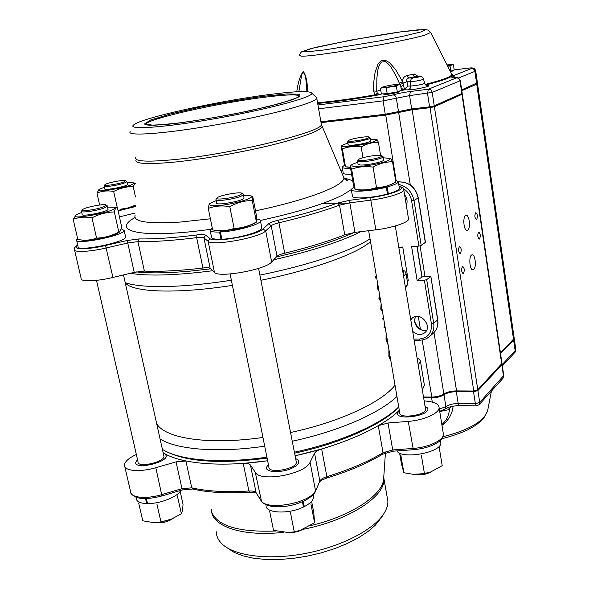 <?xml version="1.0" encoding="UTF-8"?>
<svg xmlns="http://www.w3.org/2000/svg" width="589" height="589" viewBox="0 0 589 589"><rect width="100%" height="100%" fill="white"/><g stroke="black" fill="none" stroke-linecap="round" stroke-linejoin="round"><path stroke-width="0.88" d="M163.779 455.54L163.956 456.335C164.464 462.255 137.163 468.174 138.047 461.931L96.493 280.357M315.8 96.839L316.875 97.833L316.772 98.356C315.432 102.913 270.314 115.186 218.21 124.441C166.069 133.755 126.164 136.626 130.14 131.597M299.904 96.316C298.328 94.085 285.717 94.498 262.083 97.553C216.752 103.325 148.376 118.669 145.652 124.198L145.733 124.573M267.7 94.748C295.325 91.14 310.057 90.64 311.883 93.231C313.252 97.045 269.188 109.039 217.341 118.249C165.465 127.518 126.863 130.243 133.57 124.993C140.587 118.139 216.862 101.293 267.7 94.748M216.273 531.734C216.354 535.769 217.923 539.48 220.978 542.867C232.162 555.398 266.11 560.492 302.923 553.91C339.743 547.372 373.19 530.277 383.719 513.873C386.598 509.433 387.989 505.193 387.886 501.165L387.069 496.542M227.634 548.116L234.172 552.386L242.764 555.773L253.211 558.158L265.219 559.44L278.428 559.55L292.438 558.475L306.788 556.252L321.02 552.931L334.662 548.639L347.289 543.514L358.502 537.742L368 531.506L375.517 525.02L381.856 516.899M369.936 137.789L370.201 138.12L369.119 138.894L359.724 141.338C352.251 142.567 348.217 142.744 347.635 141.868L348.423 140.734M368.103 138.04L369.075 137.185C368.64 135.706 349.77 138.842 348.519 140.602C346.236 142.45 363.656 140.189 368.103 138.04M382.717 156.402L383.108 156.88L381.93 157.808C375.215 160.289 367.808 161.622 359.717 161.813L357.523 161.04L358.429 159.737M380.781 156.836L381.827 155.776C381.193 153.913 360.173 157.337 358.554 159.56C355.719 161.931 375.782 159.494 380.781 156.836M242.852 194.017L243.397 194.65L241.387 196.056C234.805 199.215 214.514 201.968 215.979 199.524L216.907 198.176M240.187 195.011L242.005 193.45C241.424 191.315 219.167 195.276 217.105 197.882C213.873 200.554 233.678 198.11 240.187 195.011M106.903 205.649L107.382 206.187L104.658 207.792C97.597 210.685 80.089 213.255 81.451 211.201L82.283 209.978M103.568 206.805L106.064 205.119C105.725 203.234 84.433 207.343 82.482 209.677C79.633 211.944 96.633 209.64 103.568 206.805M126.576 181.272L126.9 181.64L124.603 182.914C118.514 185.277 102.95 187.604 104.076 185.991L104.813 184.902M123.638 182.045L125.737 180.735C125.501 179.233 106.432 182.862 104.945 184.696C102.67 186.463 117.697 184.342 123.638 182.045M417.483 474.388L428.593 472.636M431.288 471.752C426.105 474.616 420.598 475.492 414.766 474.388M159.199 522.414L171.156 519.218M173.357 518.254C168.248 521.758 162.63 523.231 156.497 522.679M303.092 529.253C298.586 531.749 293.749 532.809 288.588 532.441M347.665 142.03L348.114 144.68C348.703 145.571 352.73 145.402 360.21 144.18C366.461 142.98 369.951 141.897 370.672 140.94L370.65 140.778M357.56 161.276L358.06 164.206L360.254 165.001C366.439 165.509 383.814 161.828 383.63 160.061L383.594 159.833M216.053 199.885L216.656 202.903C214.992 206.076 243.89 200.937 244.052 198.037L243.986 197.683M81.532 211.532L82.18 214.359C80.516 217.172 107.839 211.871 108.089 209.338L108.015 209.007M104.12 186.212L104.695 188.789C103.355 190.983 127.386 186.396 127.504 184.438L127.46 184.217M99.151 189.459L96.942 193.023C102.096 190.946 107.669 190.424 113.677 191.454C119.862 188.23 126.37 186.58 133.195 186.492L134.999 183.157L135.691 183.643M104.356 187.258L99.615 189.15C90.353 194.62 139.505 185.233 133.026 182.781L127.121 182.686M117.999 210.347C125.376 208.992 131.148 207.446 135.315 205.708M135.323 205.163L127.982 207.932L120.2 209.257M91.972 217.834C99.062 214.101 106.521 212.136 114.34 211.937C114.892 209.257 115.724 207.851 116.828 207.74L117.432 207.77L121.79 227.487L119.781 231.838L118.801 232.029C111.903 235.769 104.489 237.794 96.567 238.103C90.699 240.297 84.448 240.739 77.822 239.428L73.191 219.358C78.948 217.098 85.214 216.59 91.972 217.834L96.567 238.103M81.731 212.423L76.666 214.558C64.709 221.729 122.475 210.516 114.237 207.276L107.581 207.078M76.018 214.985L73.191 219.358M81.672 239.988C86.23 241.888 112.366 236.726 118.396 232.743L118.985 232.361M252.247 200.459L252.681 196.233L256.76 217.356L256.414 222.001C249.471 225.97 242.042 228.105 234.12 228.399C227.302 230.778 220.146 231.286 212.644 229.916L208.278 208.396C214.963 205.929 222.134 205.347 229.806 206.643C236.955 202.682 244.435 200.613 252.247 200.459L256.414 222.001M210.479 203.161L209.183 203.993L208.278 208.396M216.207 200.635L210.98 202.844C208.749 204.214 209.007 205.105 211.76 205.524C221.95 207.269 258.335 198.066 250.413 195.828L243.544 195.408M216.826 230.623L223.084 230.807C236.049 229.666 246.408 227.229 254.176 223.489L254.529 223.268M355.079 189.4L356.367 189.665C359.967 190.615 366.66 190.262 376.437 188.613L384.97 186.713L392.73 183.849L395.83 182.001C389.778 185.579 383.336 187.427 376.496 187.545C369.642 189.908 362.515 190.512 355.123 189.349L353.54 185.645L350.124 165.811L351.648 169.146C358.377 166.709 365.519 166.039 373.073 167.136C379.287 163.565 385.773 161.776 392.517 161.769L390.809 158.485L383.255 157.8M357.714 162.189L352.531 164.235C349.785 167.077 356.426 167.276 372.447 164.839C385.854 162.137 391.575 159.928 389.624 158.22M439.269 447.721L442.199 465.678L430.78 471.936L424.441 473.63L413.206 474.307L403.863 472.739L401.484 464.073L399.578 452.993M311.61 501.342L313.775 512.563L314.578 522.782L300.206 530.299L294.264 531.867L288.006 532.463L273.532 530.35L269.696 511.407M180.153 491.314L183.017 504.265C182.811 508.867 182.251 512.01 181.338 513.704L171.936 518.894L161.011 522.134L154.546 522.737L142.759 520.801L138.651 502.991M384.97 186.713L387.201 186.971C394.129 185.027 397.84 183.312 398.326 181.817L395.536 180.234M353.982 187.155L351.265 189.349C349.822 192.566 371.114 191.337 386.318 187.206L387.444 194.002C372.27 198.169 350.992 199.318 352.421 196.012L351.353 189.864M387.201 186.971L388.328 193.766C395.241 191.8 398.944 190.056 399.423 188.517L399.342 188.031M223.084 230.807L220.419 231.992C235.674 231.381 260.507 224.475 260.463 220.963C260.647 219.984 259.447 219.336 256.856 219.02M212.224 227.862L210.074 229.924C209.853 231.529 213.012 232.228 219.542 232.037L221 239.252L221.803 238.891M220.419 231.992L221.869 239.215C237.117 238.678 261.899 231.698 261.833 228.083L261.685 227.339M210.236 230.697L211.517 237.028C211.304 238.678 214.47 239.414 221 239.252M77.704 238.913L76.511 239.819C73.5 245.606 123.97 235.688 124.154 230.483L121.452 228.952M77.623 238.574L77.365 238.972M76.673 240.533L78.042 246.46C75.075 252.401 125.472 242.477 125.619 237.109L125.464 236.417M118.124 210.906L135.301 206.606M119.449 216.892L135.19 213.034M440.668 441.625L440.837 442.656C442.229 452.345 402.037 459.899 396.839 450.916M302.444 501.74L303.468 507.011C288.654 514.469 265.102 513.306 266.051 505.399L265.926 504.766M313.296 495.408L313.591 496.969C313.422 500.245 310.322 503.455 304.299 506.606L303.276 501.372M147.39 502.991L146.69 503.58C139.917 503.264 136.434 501.526 136.258 498.375L136.022 497.366M180.676 490.409C178.231 496.571 160.112 503.867 147.53 503.595L146.381 498.581M146.69 503.58L145.557 498.603M351.044 167.166L345.257 166.812L344.234 163.83L341.186 146.227L342.371 148.826C348.276 146.617 354.541 145.969 361.16 146.882C366.667 143.79 372.417 142.273 378.41 142.332L377.085 139.659L370.378 139.188M347.841 143.09L343.034 144.916C335.796 148.722 366.91 145.1 374.95 141.154C376.629 140.381 377.004 139.807 376.091 139.438M345.404 166.849L350.411 167.46M344.624 165.192L342.157 166.996C342.106 168.086 344.896 168.491 350.536 168.218M342.224 167.357L343.188 172.908C343.137 174.035 345.934 174.469 351.574 174.219M403.723 189.4L403.826 189.997C403.826 192.905 387.01 198.132 370.812 200.135L349.822 202.844L354.953 232.375L344.734 234.768L339.529 205.178C323.015 211.26 302.812 217.127 278.943 222.782L284.678 253.174C280.725 254.168 278.17 255.206 277.021 256.289L271.198 225.712L265.698 230.895C259.882 237.706 212.158 246.342 208.123 241.313L214.462 272.376C218.629 278.141 266.029 269.541 271.662 262.002L277.021 256.289M74.604 250.251L81.105 278.295C79.751 281.917 96.169 281.549 112.941 277.441L134.233 272.354L127.747 242.985L106.3 247.947C89.388 251.952 72.94 252.622 74.398 249.375C73.846 248.33 74.95 246.872 77.704 244.987M295.619 458.529L298.019 459.913L298.822 461.798C298.675 463.845 296.591 465.877 292.571 467.894C282.602 473.026 265.683 472.731 266.419 467.541L268.334 464.257M163.241 453.118L164.891 453.758L166.297 455.842C166.915 462.836 134.638 469.831 135.698 462.453L137.495 459.516M425.022 406.204L427.607 408.015L427.886 409.038C428.637 416.055 396.507 420.517 397.42 413.301L399.313 410.386M310.072 462.218C305.573 474.182 260.22 482.524 255.265 472.29L250.45 465.052L256.134 492.802L261.015 500.481C266.081 511.311 311.147 503.006 315.483 490.453L310.072 462.218L314.548 453.28C315.527 451.601 317.891 450.18 321.653 449.017L295.089 455.812M424.139 400.837L428.38 401.381C435.286 402.346 438.857 404.422 439.099 407.61C439.556 413.191 423.852 420.325 408.243 421.393L388.033 422.983L392.708 449.937L412.83 448.472C428.358 447.507 443.929 440.16 443.421 434.27L443.23 433.084M417.064 357.957L419.604 359.474L420.458 361.109L418.219 364.966M136.265 271.904C149.606 273.399 167.46 273.141 189.82 271.154L210.648 268.842M276.359 257.003L295.06 252.409C319.496 245.937 339.154 239.296 354.033 232.5M398.76 407.161L396.942 408.965C379.89 425.582 339.868 443.429 294.581 453.184M267.104 458.132C220.058 464.103 186.404 461.872 166.142 451.424M399.305 410.334L398.738 410.886C393.585 415.827 386.767 420.767 378.285 425.707L388.033 422.983M124.816 466.731L130.552 491.44C129.904 497.69 146.065 499.45 161.872 494.598L181.972 488.664L176.052 461.872L185.888 461.003C177.23 459.206 170.236 456.792 164.891 453.758L163.153 452.72M267.634 460.767L243.22 463.418C247.005 463.197 249.412 463.742 250.45 465.052M410.769 319.827L412.374 317.986C420.222 310.977 433.048 326.262 424.743 332.748C420.811 335.465 416.791 335.001 412.668 331.349M404.599 194.782C407.161 198.184 407.743 201.74 406.329 205.436M360.843 231.661C340.928 241.608 311.898 250.988 273.738 259.793M212.703 270.741C175.816 275.431 148.325 276.285 130.243 273.303M322.846 203.352L347.885 203.124M294.39 452.219C340.332 442.339 380.914 424.257 398.149 407.47L398.724 406.918M162.395 449.333C179.122 460.318 220.198 464.007 266.913 457.182M396.934 396.463C379.89 413.103 338.822 431.244 292.247 441.22M264.711 446.19C217.886 453.066 176.766 449.635 160.083 438.96M156.615 423.417C164.316 438.393 208.44 445.387 262.952 437.45M290.554 432.51C339.853 421.989 381.996 402.125 395.013 385.206M259.889 275.092C307.723 265.514 350.624 251.105 369.413 239.252L370.039 238.862M125.229 282.661C141.294 288.47 182.973 287.903 231.359 280.217M370.54 241.814L364.598 246.011C346.619 257.459 306.059 271.198 260.898 280.283M232.397 285.37C176.258 294.198 131.907 292.291 125.251 282.727M376.666 277.699L375.576 278.03L375.362 276.786L376.364 275.902M378.955 291.106L377.122 287.903L377.534 282.764M380.759 301.656L378.933 298.505L379.338 293.359M382.548 312.163L380.737 309.056L381.142 303.902M385.14 327.337L384.021 327.447L384.764 325.135M383.756 319.231L382.585 319.039L383.395 317.11M388.136 344.918L386.045 340.096L386.089 332.925M390.941 361.322L388.887 356.706L388.873 349.203M133.195 186.492L135.463 196.932M113.677 191.454L117.285 207.74M96.942 193.023L99.637 205.001M114.34 211.937L118.801 232.029M229.806 206.643L234.12 228.399M351.648 169.146L355.123 189.349M392.517 161.769L395.83 182.001M373.073 167.136L376.496 187.545M424.441 473.63L421.407 455.525M403.863 472.739L400.778 454.796M314.578 522.782L310.911 503.816M294.264 531.867L290.48 512.747M181.338 513.704L177.377 495.872M161.011 522.134L156.932 504.169M304.299 506.606L303.306 506.179M387.385 193.648L388.328 193.766M413.957 339.124L419.449 339.036C427.989 338.012 431.973 332.962 431.413 323.876L424.389 280.224L417.13 280.526L411.601 246.511L418.897 246.092L411.645 200.996C410.643 195.658 407.89 191.535 403.384 188.635M398.849 247.594L402.751 247.012L398.79 247.24M342.371 148.826L345.471 166.724M361.16 146.882L362.993 157.719M378.41 142.332L380.568 155.349M402.751 247.012L408.317 280.894L407.242 280.975M424.389 280.224L426.686 279.635L430.714 276.572L421.893 276.955L416.931 246.202M425.317 242.697L418.183 197.948L413.986 200.451L421.216 245.525L425.413 242.3M417.13 280.526L422.019 276.882L430.839 276.499L437.627 319.908L433.688 323.273C434.432 328.853 432.944 333.359 429.234 336.798L433.187 333.352C436.883 329.928 438.363 325.445 437.627 319.908L437.752 319.702C438.496 325.283 436.972 329.825 433.187 333.352M421.216 245.525L418.897 246.092M430.876 276.536L437.745 319.65M176.052 461.872L155.813 467.71C139.887 472.474 123.69 470.964 124.426 465.03C124.772 461.828 128.262 458.544 134.896 455.172L136.339 454.458M77.741 245.157C70.312 249.655 86.649 249.986 105.512 245.503L126.937 240.555L139.159 238.913C154.561 239.149 173.829 237.823 196.954 234.945C201.652 234.385 204.56 234.466 205.686 235.18L209.912 238.567L208.123 241.313L203.927 237.875L210.177 268.407C209.235 267.7 206.813 267.561 202.911 267.995L196.652 237.661C173.144 240.57 153.574 241.888 137.944 241.615L144.379 271.058L134.233 272.354M210.177 268.407L214.462 272.376M354.953 232.375L375.834 229.828C391.95 227.95 408.619 222.458 408.552 219.174L408.449 218.526M376.349 277.971L376.135 276.727L375.362 276.786M378.845 290.458L377.895 287.852L377.122 287.903M377.895 287.852L377.829 284.502M380.649 301.038L379.706 298.454L378.933 298.505M379.706 298.454L379.64 295.104M382.445 311.566L381.503 309.004L380.737 309.056M381.503 309.004L381.436 305.662M384.786 327.403L383.991 327.27M384.757 327.226L385.007 326.564M383.726 319.047L382.585 319.039M383.351 318.995L382.555 318.863M383.594 318.274L383.321 318.818M387.93 343.667L386.811 340.059L386.045 340.096M386.811 340.059L386.531 335.516M390.772 360.328L389.646 356.669L388.887 356.706M389.646 356.669L389.322 351.824M219.542 232.037L222.244 230.844M386.318 187.206L384.124 186.934M296.171 461.371L296.341 462.21C296.937 469.021 268.017 474.145 268.908 467.077L230.108 273.966M425.449 408.788L425.545 409.348C426.171 415.282 398.996 419.066 399.754 412.955L368.648 230.704M447.89 407.617L448.236 409.789L439.998 411.49M451.491 406.506L448.236 409.789M383.255 93.842L383.918 94.314C383.903 95.065 395.698 93.276 398.488 92.105L399.143 91.722M400.505 84.654L401.404 90.308L397.295 91.891L387.201 93.703L386.281 88.019L391.251 86.612L396.382 86.2L398.37 84.926L400.505 84.654L399.084 84.374M397.295 91.891L396.382 86.2M387.201 93.703L381.363 93.901L380.442 88.254L383.27 87.643L386.281 88.019M381.849 87.26L380.442 88.254M391.251 86.612L398.37 84.926L398.981 84.36L397.465 84.293L389.543 85.324L381.944 87.209L383.27 87.643L391.251 86.612M450.533 71.858L452.175 71.217M450.828 71.217L450.055 66.056L451.682 64.967L453.427 64.79L454.193 69.922L450.261 71.321M447.655 66.137L450.055 66.056M453.427 64.79L452.551 64.628M447.588 66.005L452.124 64.547L447.036 64.9M463.433 273.51C464.721 270.439 464.471 268.069 462.689 266.397C461.054 269.048 461.194 271.47 463.109 273.657L463.433 273.51M460.392 253.535C461.688 250.472 461.43 248.087 459.611 246.379C457.977 249.051 458.139 251.481 460.083 253.668L460.392 253.535M479.52 238.987C480.72 236.056 480.477 233.759 478.776 232.095C477.281 234.658 477.443 236.992 479.255 239.105L479.52 238.987M476.641 219.572C477.856 216.649 477.605 214.337 475.875 212.636C474.381 215.213 474.557 217.562 476.391 219.675L476.641 219.572M467.74 230.152C470.876 228.296 469.345 214.529 466.09 215.353C462.431 215.478 463.572 231.271 467.173 230.395L467.74 230.152M473.652 269.475C476.67 267.421 475.271 254.065 472.113 254.853C468.513 254.949 469.455 270.616 473.004 269.769L473.652 269.475M398.981 84.36L399.96 84.529L395.712 75.23L391.221 67.521L388.622 64.223L385.309 61.617L381.37 62.059L379.125 65.57L377.954 69.605L376.857 78.05L376.732 91.295L377.343 93.312L379.684 94.719L374.979 94.858L373.5 90.905L373.809 81.68L375.06 72.513L377.991 64.142L381.002 60.844L385.442 60.328L389.41 62.559L395.506 69.436L402.559 81.576C402.596 78.47 403.966 76.496 406.675 75.65L408.641 78.028C406.889 78.683 406.329 79.935 406.947 81.79L403.023 83.093L404.407 89.182L400.932 90.485M296.768 91.774C297.96 82.548 300.14 75.753 303.306 71.387C306.118 75.51 307.517 82.283 307.502 91.707M423.528 79.14L423.543 79.198C420.892 80.318 416.526 81.164 410.452 81.716L411.07 79.257L412.918 77.917C417.402 77.395 419.449 76.938 419.059 76.548L414.752 76.673L412.543 74.354L413.368 74.251L415.915 74.825L418.161 76.533M441.838 424.492C446.514 420.561 449.054 415.378 449.451 408.957M458.301 405.607L456.431 405.718M453.081 406.167C452.359 413.964 448.663 420.369 441.978 425.368M423.638 397.789L431.604 397.862C436.714 397.759 440.844 396.728 443.988 394.77C447.103 392.826 451.218 391.803 456.32 391.692L473.541 391.818L477.9 390.573L501.85 364.856L501.909 363.862M500.54 353.569L513.601 339.905L514.116 338.101M513.026 339.75L500.444 352.907M501.158 364.775L477.105 390.566L473.836 391.501L456.63 391.376C451.1 391.501 446.646 392.613 443.274 394.711C440.388 396.5 436.611 397.45 431.921 397.546L423.587 397.465M426.775 85.641L426.907 85.619C434.932 85.383 415.216 89.881 408.273 89.852L404.481 89.889L401.227 89.211M320.909 121.776L385.265 114.251L411.674 108.95L429.58 106.837L434.255 105.843L462.21 93.408M461.688 89.859L477.399 82.769M305.949 80.111L305.941 80.075C305.595 75.097 302.996 68.972 301.516 75.841L298.873 91.678M404.628 89.852L404.223 89.381L401.212 89.101L401.3 88.703L404.407 89.182L407.927 86.082L404.628 89.852L400.468 90.669M399.408 83.211L402.559 81.576L403.023 83.093L400.211 84.588M401.3 88.703L400.895 86.657L403.737 85.088M380.744 90.11L376.732 91.295L373.5 90.905M377.343 93.312L374.979 94.858C352.693 98.709 333.551 101.337 317.552 102.744M423.506 396.993L431.472 397.074C436.589 396.964 440.719 395.933 443.863 393.982C446.977 392.038 451.093 391.015 456.195 390.905L473.416 391.022L477.782 389.778L501.983 363.398M462.269 94.203L434.395 106.742L429.72 107.728L411.814 109.834L385.412 115.142L321.064 122.637M500.429 352.833L513.498 339.183L514.094 337.6M477.37 83.454L476.737 84.198L461.805 90.684M262.385 96.434L286.696 93.923L299.595 94.255L297.732 97.583L280.239 103.465L249.854 110.784C224.902 115.878 201.085 119.994 178.401 123.116L153.891 125.288L144.327 124.095L150.541 120.038L170.147 114.097L198.802 107.441C220.779 103.023 241.969 99.357 262.385 96.434M383.778 476.876L383.947 478.842C385.537 496.262 348.931 520.47 302.893 529.364M283.64 532.331C241.792 537.028 210.759 526.006 211.503 509.559M211.215 510.81C216.259 525.749 237.838 532.478 275.954 530.998M310.108 525.727C350.102 516.435 381.26 496.107 383.549 480.116L383.822 476.28M351.265 189.614L342.842 194.915C325.71 203.603 298.24 212.114 260.434 220.455M212.46 229.025C142.921 239.105 109.34 231.661 134.991 217.547M343.924 177.863L352.678 180.646M353.901 186.897L353.533 187.383M255.516 210.891C290.576 203.315 316.197 195.585 332.395 187.707C340.037 183.842 343.88 180.58 343.924 177.93L343.048 175.861M135.153 215.118C132.731 221.788 147.898 224.092 180.661 222.031L210.383 218.784M135.728 157.565C134.41 161.585 147.846 162.211 176.037 159.428C233.995 153.648 322.912 131.715 321.388 124.493L321.16 123.197M321.587 125.177L322.117 126.473C320.482 130.729 304.174 136.795 273.208 144.673C243.286 152.036 204.427 158.956 176.376 161.901C147.456 164.699 134.027 163.941 136.103 159.612M405.895 272.825L406.012 273.487L403.598 276.388M403.112 273.443C404.282 272.147 404.106 271.087 402.589 270.263M405.372 287.123L407.765 284.148L407.654 283.493M209.912 238.567C213.689 243.139 257.621 235.188 263.055 228.952L268.606 223.805C270.027 222.627 273.127 221.464 277.905 220.308C301.399 214.757 321.292 209.007 337.578 203.058L349.918 200.26L370.879 197.543C390.551 195.143 408.052 188.193 399.106 186.588M370.879 197.543L370.812 200.135L375.834 229.828M263.055 228.952L265.698 230.895L271.662 262.002M255.265 472.29L261.545 501.445C265.617 506.106 273.745 507.718 285.937 506.275C292.1 505.524 298.601 503.543 305.441 500.319C311.206 496.91 314.533 493.943 315.417 491.425L319.849 481.08C320.799 479.321 323.14 477.848 326.873 476.663L326.792 478.04C321.999 479.88 319.665 481.213 319.775 482.038L319.643 482.317M314.548 453.28L319.849 481.08L315.292 491.697M161.923 495.791L155.813 467.71M277.905 220.308L278.943 222.782C274.953 223.746 272.368 224.726 271.198 225.712L268.606 223.805M105.512 245.503L112.941 277.441M439.099 407.61L443.421 434.27C443.797 436.346 442.332 438.79 439.033 441.61C432.672 446.035 424.109 448.737 413.353 449.716L408.243 421.393M422.195 389.042L424.404 385.309L424.264 384.462M143.26 271.043C159.472 271.846 179.962 270.771 204.744 267.818M282.779 253.682C307.914 247.586 328.979 241.137 345.979 234.319M399.298 410.297L398.731 410.85C381.525 427.732 340.987 445.88 295.082 455.768M267.627 460.731C220.941 467.541 179.881 463.764 163.146 452.676M185.888 461.003L191.756 487.854C207.299 491.359 226.353 492.411 248.911 491.005L243.22 463.418M321.653 449.017L326.873 476.663C349.218 469.808 367.941 461.82 383.034 452.698L378.285 425.707M426.62 330.23C420.465 330.996 416.423 328.161 414.494 321.727L415.186 316.58M342.776 170.552L340.972 170.965L342.776 170.53M398.414 182.34L399.489 181.883M426.686 279.635L433.688 323.273L431.413 323.876M398.753 184.445C406.955 186.404 412.035 191.742 413.986 200.451L411.645 200.996M418.323 197.801L418.183 197.948C415.488 187.471 409.164 182.126 399.202 181.905L399.32 181.868C409.348 182.075 415.679 187.383 418.323 197.801L425.435 242.41M419.449 339.036L420.185 340.192L423.027 339.875L426.348 338.727L429.234 336.798M349.918 200.26L349.822 202.844L339.529 205.178L337.578 203.058M326.829 478.032C348.931 471.244 367.499 463.307 382.526 454.222L383.034 452.698L392.708 449.937L393.261 451.174L413.309 449.724M205.686 235.18L203.927 237.875C202.999 237.271 200.569 237.198 196.652 237.661L196.954 234.945M256.281 493.243C256.333 492.625 254.131 492.294 249.684 492.227L248.911 491.005C252.681 490.814 255.089 491.41 256.134 492.802L261.074 500.702M139.159 238.913L137.944 241.615L127.747 242.985L126.937 240.555M162.041 495.916L182.089 489.989L181.972 488.664L191.756 487.854L192.927 489.076C208.41 492.559 227.302 493.611 249.596 492.235M408.273 89.852L410.128 88.497L410.739 86.046C417.196 85.471 421.827 84.573 424.64 83.358L424.625 83.292M410.452 81.716L410.739 86.046L407.927 86.082L406.947 81.79L410.452 81.716M420.752 31.983L425.545 29.796L418.234 29.796L400.925 31.835L351.316 39.993L310.639 48.644L303.482 51.177L308.29 51.67L324.841 49.888L378.712 41.097L404.098 36.017L420.752 31.983M425.148 84.433C442.656 79.942 451.557 76.636 451.859 74.501L430.853 32.675L428.269 30.127L424.426 29.45L399.85 31.975C374.111 35.782 345.743 40.987 314.754 47.576L302.076 51.604C301.134 51.935 300.265 53.194 299.477 55.381L300.913 56.073C309.91 57.641 405.114 41.51 425.722 34.847L430.714 32.402M451.557 73.897C455.864 75.716 447.242 79.427 425.678 85.022M406.675 75.65L412.543 74.354M462.122 405.637L469.624 405.74M443.046 436.699C463.006 431.685 476.7 425.155 484.143 417.115L487.545 411.203L487.81 409.826M432.297 402.118L431.604 397.862M503.772 375.495L479.726 402.456L475.375 403.708L458.19 403.502C453.088 403.59 448.987 404.621 445.888 406.594L443.988 394.77M456.32 391.692L458.19 403.502L459.449 405.607C453.14 405.784 448.325 406.955 444.997 409.119L445.888 406.594L439.35 409.127M477.9 390.573L479.726 402.456L479.1 404.724L476.611 405.828L475.375 403.708L473.541 391.818M502.115 364.282L503.786 375.627L502.91 378.388L503.521 376.209L501.85 364.856M515.743 349.056L515.154 350.683L513.601 339.905M502.358 365.909L514.536 352.782L515.154 350.683L502.167 364.635M381.966 93.879L379.684 94.719C355.763 98.974 335.089 101.882 317.67 103.436M317.942 104.96L383.984 96.714L392.826 94.962C397.465 93.592 403.325 92.436 410.423 91.486L428.336 89.233L456.32 77.932L452.219 77.277C450.887 77.085 451.049 76.658 452.705 75.988L471.421 68.56C472.908 67.816 471.053 67.772 465.847 68.405L454.06 69.973M460.333 80.678L432.193 92.414L409.569 95.609L383.086 100.866L385.265 114.251M383.984 96.714L383.086 100.866L318.62 108.796M392.826 94.962C394.652 94.998 395.83 96.088 396.353 98.23L398.503 111.593M410.423 91.486L409.569 95.609L411.674 108.95M434.255 105.843L432.193 92.414C431.663 90.257 430.375 89.197 428.336 89.233L427.511 93.386L429.58 106.837M456.32 77.932C458.271 77.888 459.501 78.889 460.002 80.936L461.879 93.688M475.676 70.79L474.889 71.372L476.626 83.402M471.421 68.56C473.269 68.508 474.425 69.45 474.889 71.372L458.367 78.079M452.219 77.277L453.405 77.277M457.609 77.836L456.357 77.822M452.705 75.988L455.827 77.593M419.059 76.548L414.752 76.673L408.641 78.028L412.918 77.917M431.921 397.546L422.151 340.03M420.413 329.354L418.293 316.403M396.066 180.33L385.611 114.207M443.274 394.711L443.863 393.982L433.997 332.579M425.03 276.749L420.082 245.93M410.283 184.931L398.643 112.477L397.899 111.785M456.63 391.376L412.005 108.906M473.836 391.501L429.904 106.793M477.105 390.566L477.782 389.778L434.395 106.742L433.585 106.079M501.084 364.856L501.74 364.098L462.004 94.534L461.283 93.953M512.879 339.912L513.498 339.183L476.737 84.198L476.059 83.645M123.499 274.916L163.956 456.335M145.77 124.758L145.093 124.036L146.197 124.875L150.224 125.273L168.292 124.257C188.171 121.93 210.759 118.389 236.064 113.625L269.387 106.292L292.218 99.777L299.617 96.522M387.886 501.165L383.947 478.842L383.549 480.116L385.442 452.838M316.772 98.356L321.388 124.493L343.924 177.93C344.904 179.49 346.03 180.33 347.304 180.455C348.18 180.448 347.26 179.903 344.543 178.82M311.883 93.231L316.875 97.833M380.892 518.467L383.719 513.873M369.075 137.185L370.172 137.959M381.827 155.776L383.064 156.645M242.005 193.45L243.36 194.355M106.064 205.119L107.375 205.944M125.737 180.735L126.885 181.471M370.201 138.12L370.672 140.94M383.108 156.88L383.63 160.061M243.397 194.65L244.052 198.037M107.382 206.187L108.089 209.338M126.9 181.64L127.504 184.438M133.026 182.781L134.999 183.15M114.237 207.276L116.828 207.733M118.396 232.743L119.781 231.845M250.413 195.828L252.394 196.211M254.176 223.489L256.568 222.009M352.296 164.383L350.212 165.671M398.326 181.817L399.423 188.517M260.463 220.963L261.833 228.083M124.154 230.483L125.619 237.109M440.837 442.656L440.469 440.395M313.591 496.969L313.164 494.738M342.813 145.056L341.296 146.006M405.541 288.139L407.765 284.148L405.961 273.097L404.879 271.205L402.523 269.887M408.552 219.174L403.826 189.997C402.861 188.892 404.805 187.7 399.077 186.426M131.023 493.339C135.286 499.303 145.623 500.164 162.027 495.923M266.633 468.586L266.419 467.541M135.919 463.425L135.698 462.453M397.538 413.993L397.42 413.301M422.328 389.866L424.404 385.309L420.472 361.403M354.092 232.493C339.117 239.318 319.444 245.952 295.06 252.409M415.23 316.565L414.634 321.52C417.748 328.691 421.753 331.578 426.642 330.186M417.1 246.195L422.048 276.882M414.148 340.287L420.126 340.192M182.089 489.989L192.632 489.01M382.526 454.222L393.261 451.174M258.578 268.37L296.341 462.21M395.278 225.97L425.545 409.348M399.099 91.788L399.681 90.971M452.146 71.262L452.698 70.496M452.124 64.547L453.287 64.761M426.473 85.677L427.268 85.729C426.996 86.318 426.119 85.523 424.64 83.358L423.543 79.198C422.659 77.13 421.297 76.231 419.456 76.496M491.41 391.103L487.545 411.203L483.333 418.831L476.008 425.125L467.563 429.948C459.928 433.371 451.395 436.294 441.964 438.709M514.536 352.782C515.081 352.649 515.493 351.5 515.787 349.343L514.241 338.594M502.91 378.388L479.1 404.724M476.494 405.828L459.449 405.607M444.997 409.119L439.696 411.284M462.387 405.806L461.975 405.637M453.302 77.269L457.152 77.77C457.771 77.107 458.831 78.094 460.34 80.715L462.218 93.452M454.112 69.951L465.943 68.383C473.519 67.558 471.244 67.949 473.335 68.133C474.484 68.508 475.264 69.421 475.691 70.871L477.414 82.858M305.941 80.075L306.913 91.67M502.005 363.531L462.343 94.299M514.138 337.872L477.532 83.66M461.673 93.776L462.328 94.255M477.031 83.204L477.502 83.55M501.121 364.819L501.776 364.054M512.997 339.779L513.623 339.043"/></g></svg>
